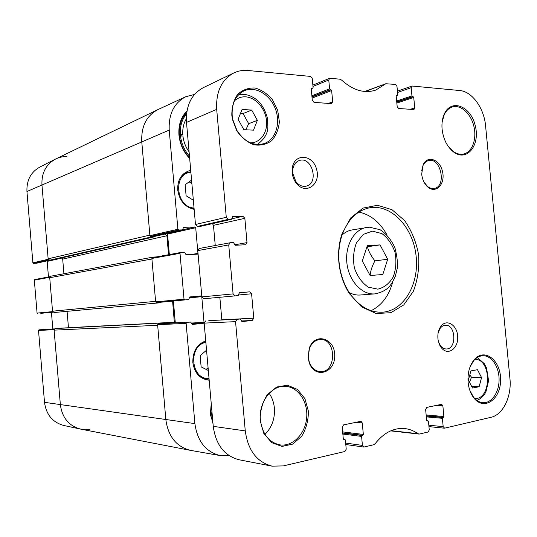 <?xml version="1.0" encoding="UTF-8"?>
<svg xmlns="http://www.w3.org/2000/svg" width="537" height="537" viewBox="0 0 537 537"><rect width="100%" height="100%" fill="white"/><g stroke="black" fill="none" stroke-linecap="round" stroke-linejoin="round"><path stroke-width="0.81" d="M158.18 109.474L157.703 109.702C146.42 115.878 141.103 126.551 141.768 141.734L149.857 235.112L48.142 258.814L49.659 260.197L151.649 236.891L150.394 236.34M151.649 236.891L154.683 236.763L155.159 236.152M164.45 234.031L165.154 234.011L166.906 235.763L168.558 254.713M156.489 256.928L153.213 257.089L50.834 276.193L49.726 277.716L52.532 311.192L54.042 312.527L157.381 303.022L156.133 302.532M152.246 257.726L153.213 257.089M49.726 277.716L151.924 258.995L155.596 301.324L52.532 311.192M157.381 303.022L160.301 302.767L160.878 302.156M172.592 301.069L174.391 322.898M162.738 323.482L162.087 322.972L55.385 328.55L54.116 330.148L60.359 404.69C62.218 417.987 69.105 426.156 81.027 429.191L190.836 450.429M157.992 324.006L159.14 323.281M54.116 330.148L157.67 325.294L165.846 419.645C168.202 436.48 176.351 446.71 190.299 450.328M55.385 328.55L57.922 328.295M68.468 327.758L67.085 311.339M56.533 312.306L54.042 312.527M63.923 273.749L62.688 259.096L61.869 257.867M52.324 260.029L49.659 260.197M157.703 109.702L55.788 158.939C46.101 164.194 41.49 172.84 41.953 184.882L48.142 258.814M367.355 245.584L380.055 244.906L387.667 259.277L382.807 274.494L370.134 275.515L362.294 260.975L367.355 245.584M242.073 109.454L251.712 110.058L257.371 120.362L253.518 130.155L243.885 129.712L238.106 119.315L242.073 109.454M470.889 370.919L477.487 369.704L481.568 377.585L479.118 386.727L472.52 388.05L468.371 380.122L470.889 370.919M344.882 439.387L343.378 439.212L344.882 439.387L345.392 440.051L346.224 449.16L344.908 451.496L283.335 465.908L272.091 466.15C256.921 462.156 247.98 450.402 245.261 430.896L235.548 321.643L237.132 319.32L208.839 320.589M397.541 92.451L411.181 87.699L412.282 86.041L459.679 90.525C472.07 91.397 484.119 108.192 485.582 125.853L509.922 378.39C511.895 396.266 503.156 414.765 490.972 417.309L444.589 428.164L443.173 426.647L428.815 425.203M200.69 226.292L197.381 226.433L228.245 219.378L226.278 217.304L216.686 109.347C215.854 91.82 221.553 79.684 233.783 72.945C238.18 70.85 242.852 70.038 247.812 70.488L310.561 76.422L312.265 78.509L313.078 87.437L312.749 88.135L311.238 88.739M226.278 217.304L195.481 224.479L186.5 122.396C185.742 105.809 191.3 94.257 203.174 87.732L233.783 72.945M272.091 466.15L239.16 459.779C224.453 455.933 215.814 444.79 213.243 426.358L204.161 323.113L235.548 321.643M344.72 439.394L343.808 439.568L343.297 438.897L342.23 427.197L343.546 424.901L360.985 421.283L362.274 422.948L363.334 434.44L361.589 436.42L362.421 445.401L364.046 447.012L373.584 444.784L375.168 443.676C383.908 432.654 393.782 427.62 404.791 428.566C409.483 429.097 413.873 430.808 417.947 433.695L419.531 434.03L428.143 432.01L429.258 429.875L428.466 421.438L426.653 420.343L425.64 409.509L426.754 407.402L441.689 404.294L442.864 405.851L443.871 416.511L442.387 418.316L443.173 426.647M365.126 91.505L385.881 83.725L395.487 84.457L396.971 86.376L397.749 94.66L397.44 95.317L396.178 95.754M411.181 87.699L411.946 95.868L413.738 97.432L414.725 107.903L413.953 109.548L398.655 108.501L397.179 106.601L396.178 95.955L396.487 95.297L397.44 95.317M312.984 86.41L328.772 80.04L329.584 88.847L331.644 90.538L332.685 101.822L331.383 103.628L313.997 102.366L312.292 100.305L311.238 88.827L311.574 88.128L312.749 88.135M328.772 80.04L329.57 78.342L330.074 78.268L339.8 79.187L341.552 80.053C353.158 90.444 364.596 93.774 375.866 90.048L385.204 84.155M228.245 219.378L231.554 219.284L232.608 216.512L242.925 216.263L244.845 218.317L247.013 242.603L245.651 244.758L235.166 245.261L233.508 242.576L230.326 242.717L199.126 248.524L197.777 250.598L228.735 244.926L230.118 242.744M215.256 245.516L213.471 225.339L212.444 223.627M206.832 298.485L238.233 295.598L203.751 298.76L238.233 295.598L239.381 292.719L249.671 291.839L251.591 293.786L253.766 318.179L252.229 320.468L241.925 321.596L240.341 318.978L237.132 319.32M221.835 319.924L219.841 297.29M205.698 320.918L204.161 323.113M235.052 295.88L233.085 293.9L228.735 244.926M233.085 293.9L201.852 296.894L203.751 298.76M201.852 296.894L197.777 250.598M195.481 224.479L197.381 226.433M470.016 366.979L473.741 360.622C476.574 357.38 479.769 355.756 483.32 355.736C491.845 355.749 499.209 367.12 499.088 379.746C499.101 392.379 491.603 403.341 483.018 402.71C479.44 402.421 476.259 400.535 473.459 397.044L469.821 390.365M468.116 382.391C468.767 388.593 470.667 393.769 473.822 397.904C484.045 411.329 500.853 399.34 500.585 379.807C500.981 360.32 484.455 347.318 474.117 359.803C469.466 365.643 467.465 373.175 468.116 382.391M232.172 115.603C231.608 103.493 235.615 95.217 244.201 90.787C255.437 85.712 270.225 94.619 275.447 109.031C280.871 123.362 275.615 139.761 264.09 143.607C253.598 146.326 244.543 141.922 236.911 130.404L232.729 119.429L232.172 115.603M231.816 115.26L232.4 119.261L236.783 130.753C241.469 137.472 247.121 142.137 253.726 144.755C260.398 145.836 266.365 144.493 271.628 140.728C276.031 135.72 278.609 129.41 279.374 121.798L277.689 110.266L272.467 99.741C267.433 93.76 261.613 89.854 255.008 88.014C248.396 87.699 242.617 89.813 237.676 94.358C233.709 100.15 231.756 107.118 231.816 115.26M442.126 122.121L444.186 114.777C446.153 110.696 448.865 108.098 452.335 106.991C460.759 104.339 470.868 113.562 473.862 126.222C476.99 138.848 472.338 151.978 463.807 153.978C460.29 154.784 456.745 153.924 453.174 151.394L448.019 146.077M442.092 129.216C443.354 139.345 447.234 146.97 453.738 152.099C467.015 162.04 480.313 145.151 475.299 125.826C470.936 106.299 451.422 98.184 444.354 113.864C442.34 118.288 441.589 123.403 442.092 129.216M260.405 420.109C258.425 402.253 271.722 384.915 285.563 386.338C298.384 387.036 308.251 402.126 306.654 418.034C305.271 433.963 292.638 446.959 279.79 444.864C268.849 442.32 262.392 434.071 260.405 420.109M260.109 420.397L263.788 433.332L271.648 442.629L282.012 446.428L292.732 444.099L301.707 436.239C306.231 428.707 308.453 420.337 308.379 411.12L304.909 398.642L297.471 389.412L287.429 385.224L276.676 387.023L267.345 394.588C262.506 402.179 260.096 410.778 260.109 420.397M264.969 434.319C271.903 427.425 275.045 418.679 274.394 408.08C273.857 402.468 272.105 397.555 269.131 393.339M371.114 310.681C381.834 305.345 389.057 295.665 392.802 281.636M387.002 234.931C379.948 222.237 370.57 214.619 358.877 212.068M339.082 262.291C338.243 252.605 339.243 243.503 342.096 234.984C347.734 219.747 356.749 210.712 369.127 207.893C390.708 203.53 412.664 226.594 415.994 255.041C419.726 283.442 404.072 311.178 382.076 312.225C369.382 312.514 358.441 305.956 349.245 292.558C343.593 283.697 340.203 273.602 339.082 262.291M338.874 262.224C340.042 273.984 343.559 284.462 349.433 293.672L361.669 306.949L376.168 313.521L390.855 312.709L403.77 304.902L413.336 291.343C417.679 280.019 419.431 267.815 418.591 254.719C416.202 241.818 411.523 230.413 404.542 220.499L391.956 209.685L377.518 205.275L363.079 208.074L350.627 217.995L342.009 233.863C339.048 242.711 338.001 252.162 338.874 262.224M368.953 227.198L366.523 227.446C353.943 229.433 344.694 246.067 346.956 263.613C349.057 281.173 362.086 295.041 374.772 293.893L360.199 295.014C356.494 295.283 352.856 294.477 349.272 292.605M342.116 234.938C345.13 232.239 348.459 230.568 352.118 229.93L369.349 227.164L380.055 229.708C386.486 233.978 391.46 240.039 394.977 247.879C397.239 257.136 397.964 264.123 397.152 268.842L395.292 276.28C391.325 284.429 389.07 290.886 374.772 293.893M421.626 170.994L423.002 165.557C424.324 162.859 426.163 161.201 428.519 160.576C440.79 156.952 446.932 186.453 434.346 188.42C431.963 188.876 429.634 188.165 427.358 186.285L423.928 181.956M421.693 174.163C422.33 179.627 424.378 183.909 427.828 187.01C435.91 194.099 445.368 184.218 442.602 171.988C440.253 159.65 427.66 154.71 423.136 164.691L421.693 174.163M308.272 357.373L309.393 348.614C311.749 342.861 315.427 339.82 320.428 339.505C336.665 338.579 336.645 372.866 320.341 371.644C315.326 371.215 311.655 368.08 309.339 362.253L308.272 357.373M308.084 357.521L309.231 362.777C314.877 379.229 335.101 373.161 334.726 355.702C335.122 338.29 315.044 331.853 309.285 348.09L308.084 357.521M438.239 332.504L440.112 328.429C441.602 326.415 443.381 325.362 445.442 325.268C456.054 324.415 456.886 349.493 446.2 348.976C444.133 348.936 442.287 347.936 440.662 345.962L438.534 341.935M437.917 338.532C438.306 342.23 439.474 345.331 441.427 347.842C447.784 356.058 458.303 348.781 457.705 336.941C457.511 325.093 446.569 318.186 440.756 326.536C438.501 329.819 437.554 333.819 437.917 338.532M292.685 173.129L292.725 169.793C293.464 164.886 295.726 161.771 299.492 160.462C312.151 156.146 319.3 183.453 306.265 186.131C302.371 186.923 298.894 185.393 295.84 181.54L292.685 173.129M292.175 172.625C292.564 176.458 293.84 179.868 296.008 182.855C305.13 195.508 321.012 184.869 316.655 169.544C312.95 154.005 293.86 152.877 292.222 168.564L292.175 172.625M245.852 129.8L248.678 123.698L243.066 113.555L240.415 113.569M257.371 120.362L248.678 123.698M243.066 113.555L251.712 110.058M469.513 382.29L471.473 377.229L469.794 374.92M471.647 386.378L479.118 386.727M481.568 377.585L471.473 377.229M370.127 275.501C370.577 270.755 372.181 265.869 374.94 260.848C371.248 256.33 368.731 251.625 367.395 246.738L366.966 246.765M387.667 259.277L374.94 260.848M367.395 246.738L380.055 244.906M178.64 230.017L182.573 229.883L154.851 236.213L150.622 236.374L178.64 230.017L177.895 229.259L169.222 130.082C168.517 114.092 174.008 102.983 185.701 96.747L194.508 94.431M183.473 227.379L182.573 229.883M183.694 227.332L194.978 226.976L182.956 229.722M169.343 254.572L167.557 234.105L195.703 227.722L194.978 226.976M195.703 227.722L197.958 253.357L191.81 254.451M184.755 299.915L156.361 302.559L184.755 299.915L184.016 299.196L180.002 253.316L180.533 252.518L184.54 252.309L186.097 254.753L197.435 254.149L197.958 253.357M189.205 297.887L201.771 296.679L201.046 295.968L189.789 296.934L188.682 299.572L160.576 302.183M201.771 296.679L204.033 322.422L191.407 323.026M191.481 323.818L203.449 323.261L204.033 322.422M203.449 323.261L192.139 324.469M190.648 322.086L158.214 323.932L190.682 322.079L192.206 324.469M229.165 455.651L220.257 455.591C205.846 452.013 197.394 441.354 194.897 423.619L186.124 323.348L186.728 322.495M213.001 423.592L210.417 413.866L211.236 403.529M194.152 209.363C184.923 207.181 179.445 200.71 177.727 189.937C177.418 180.432 180.976 174.136 188.393 171.035L190.729 170.464M209.175 380.162L208.584 380.136C199.71 378.853 194.461 372.98 192.837 362.515C192.655 351.534 196.951 344.324 205.725 340.881M186.95 111.038C180.956 117.079 178.291 125.094 178.949 135.076C179.908 144.205 183.479 151.998 189.675 158.455M208.329 370.49L201.127 366.878L200.14 355.689L206.544 350.218M193.354 200.234L186.104 195.757L185.137 184.735L191.581 180.11M158.214 323.932L157.623 324.737L165.846 419.645C168.249 436.655 176.512 446.905 190.635 450.389L220.257 455.591M162.489 323.496L190.682 322.079M175.29 322.851L173.391 300.995M180.459 252.538L152.394 257.679L151.877 258.445L155.643 301.875L156.361 302.559M167.074 233.434L167.557 234.105M185.701 96.747L157.999 109.561C146.527 115.663 141.11 126.39 141.768 141.734L149.904 235.662L150.622 236.374M206.174 369.409L208.088 367.744M206.638 351.265L205.812 350.842M191.884 183.58L189.145 181.855M189.615 157.771C183.701 151.568 180.291 144.097 179.378 135.358C178.74 125.98 181.191 118.388 186.715 112.569M210.611 415.544L212.753 420.78M212.424 417.095C210.866 413.456 210.531 409.603 211.41 405.536M179.318 134.646L182.781 134.465L179.445 136.042M189.091 151.843C185.674 147.111 183.614 141.822 182.916 135.995L179.459 136.176M182.781 134.465C182.452 128.558 183.641 123.335 186.326 118.811M180.338 134.371C179.929 126.148 182.003 119.308 186.561 113.851M189.474 156.133C184.426 150.387 181.425 143.641 180.479 135.901M54.438 329.074L39.013 329.825L38.516 330.436L44.511 402.341C46.216 414.732 52.666 422.451 63.856 425.485L80.597 429.103C68.911 425.928 62.164 417.786 60.359 404.69L54.083 329.705L54.398 329.121M39.013 329.825L54.613 328.886L42.148 329.51M52.827 328.973L51.431 312.346M40.799 313.333L53.015 312.178M34.757 279.562L50.022 276.689L34.757 279.562L34.328 280.153L37.073 313.098L37.657 313.608M48.471 276.978L47.169 261.418L62.117 258.022M46.773 260.915L47.169 261.418M49.921 260.183L36.791 263.184M36.617 263.224L33.475 263.392L48.652 259.834M48.592 259.78L48.182 259.25L41.953 184.882C41.477 173.035 45.967 164.45 55.418 159.127L39.866 167.047C30.81 172.142 26.508 180.298 26.944 191.521L32.891 262.862L33.475 263.392M55.418 159.127C59.003 157.334 62.836 156.482 66.91 156.556M52.975 312.145L52.566 311.628L49.693 277.28L50.008 276.709M89.954 429.258L80.597 429.103M162.053 322.979L57.868 328.302M154.575 236.777L52.149 260.069M166.906 235.763L62.688 259.096M165.154 234.011L155.139 236.293M174.438 322.247L68.461 327.677M172.599 301.129L160.872 302.224M194.897 423.619L44.511 402.341M169.222 130.082L26.944 191.521M372.43 231.125L381.928 233.595C387.835 237.998 392.205 244.268 395.031 252.417C396.588 261.036 396.004 269.178 393.285 276.844C389.385 283.489 384.23 287.59 377.82 289.154L368.194 287.127C362.045 282.878 357.461 276.542 354.44 268.117C352.809 259.136 353.467 250.732 356.42 242.892L363.307 234.394L372.43 231.125M234.494 100.775C237.716 97.895 241.469 96.586 245.751 96.855C255.827 97.533 265.352 108.548 266.513 120.51C267.815 132.478 260.485 142.909 250.464 142.869M475.03 359.266C491.865 359.078 491.67 399.864 474.735 398.514M186.5 122.396L216.686 109.347M213.243 426.358L245.261 430.896M426.767 420.713L427.882 420.82M426.25 416.014L442.817 417.484M426.331 416.88L442.387 418.316M426.23 415.819L443.441 417.343M426.15 414.96L443.871 416.511M436.38 405.375L442.864 405.851M362.421 445.401L345.667 443.079M342.854 434.057L361.589 436.42M342.767 433.097L362.099 435.507M342.747 432.849L362.824 435.346M342.66 431.896L363.334 434.44M356.011 422.277L362.274 422.948M410.234 109.34L414.725 107.903M396.85 103.084L413.738 97.432M396.762 102.184L413.161 96.68M396.742 101.929L412.523 96.626M396.655 101.03L411.946 95.868M396.185 95.714L397.293 95.338M311.4 88.249L311.782 88.102M311.238 88.686L312.541 88.162M311.876 95.747L329.584 88.847M311.97 96.754L330.248 89.659M311.997 97.083L330.987 89.726M312.091 98.09L331.644 90.538M328.375 103.406L332.685 101.822M417.947 433.695L391.151 430.667M234.515 244.865L247.013 242.603M213.471 225.339L244.845 218.317M232.044 218.747L242.925 216.263M200.476 226.339L231.44 219.297M240.341 318.978L208.806 320.589L240.308 318.978M241.214 320.992L252.229 320.468M221.828 319.817L253.766 318.179M239.046 292.86L249.671 291.839M238.844 294.974L251.591 293.786M209.021 378.343C190.803 380.169 187.775 345.499 205.852 342.378M194.032 208.014C175.693 207.41 172.699 173.075 190.903 172.39M205.778 341.525L199.308 344.593M198.482 375.363C201.093 377.639 204.02 378.88 207.255 379.088L209.081 379.068M190.843 171.726L187.373 172.397C184.433 173.411 182.023 175.297 180.143 178.042M189.165 207.765L194.112 208.913M177.895 229.259L149.904 235.662M151.877 258.445L180.002 253.316M157.623 324.737L186.124 323.348M184.016 299.196L155.643 301.875M201.046 295.968L189.427 297.102M38.516 330.436L54.083 329.705M52.566 311.628L37.073 313.098M48.182 259.25L32.891 262.862M34.328 280.153L49.693 277.28M154.683 236.763L52.237 260.056M162.087 322.972L57.895 328.295M426.761 420.693L427.996 420.813M444.3 428.184L428.949 426.613M363.65 447.032L345.801 444.522M418.894 434.064L390.674 430.869M364.73 91.478L385.881 83.725M200.583 226.325L231.554 219.284M473.459 397.044L473.822 397.904M473.741 360.622L474.117 359.803M236.911 130.404L236.783 130.753M453.174 151.394L453.738 152.099M444.186 114.777L444.354 113.864M349.245 292.558L349.433 293.672M342.096 234.984L342.009 233.863M427.358 186.285L427.828 187.01M423.002 165.557L423.136 164.691M309.339 362.253L309.231 362.777M309.393 348.614L309.285 348.09M440.662 345.962L441.427 347.842M440.112 328.429L440.756 326.536M295.84 181.54L296.008 182.855M292.725 169.793L292.222 168.564M397.42 91.169L411.913 86.088M312.87 85.115L329.57 78.342M257.351 144.513C264.473 139.19 267.976 133.142 267.862 126.383L267.339 117.892C265.828 112.24 263.459 107.326 260.237 103.138C255.672 98.177 250.37 95.25 244.342 94.364L238.549 94.767M476.957 400.441C481.327 398.481 484.367 395.44 486.072 391.312L488.589 380.713L486.576 368.107L484.233 363.609L477.272 357.528M205.758 341.304L204.443 341.324M207.255 379.088L203.463 378.874M190.843 171.719L183.842 173.585M154.958 236.199L182.681 229.87M180.533 252.518L152.394 257.679M49.968 260.183L36.704 263.211"/></g></svg>
